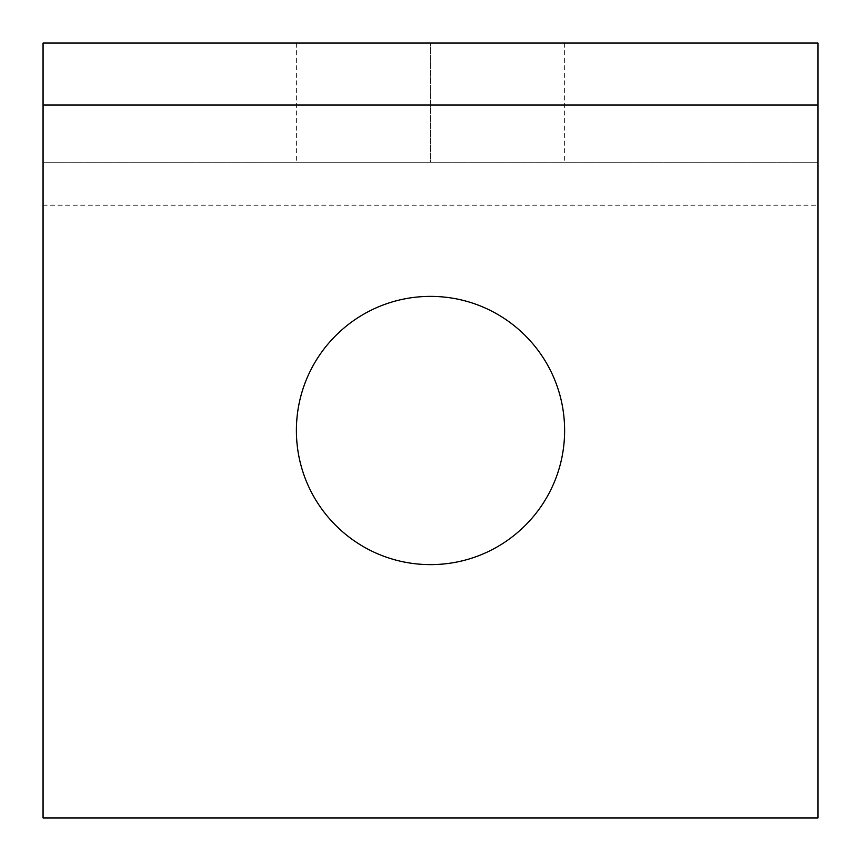 <?xml version="1.0" encoding="UTF-8"?>
<svg xmlns="http://www.w3.org/2000/svg" width="861" height="861" viewBox="0 0 861 861"><rect width="100%" height="100%" fill="white"/><g stroke="black" fill="none" stroke-linecap="round" stroke-linejoin="round"><path stroke-width="0.65" stroke-dasharray="4.3 3.23" d="M817.95 162.266L817.95 205.187L43.061 205.187L43.061 162.266L817.95 162.266L43.061 162.266L43.061 43.05L817.95 43.05L817.95 162.266M430.511 162.266L296.388 162.266L430.511 162.266L430.511 43.05L430.511 162.266M817.95 205.187L817.95 817.95L43.05 817.95L43.061 205.187M564.622 43.05L564.622 162.266M296.388 43.05L296.388 162.266M430.5 564.622C356.432 564.622 296.388 504.578 296.388 430.5C296.388 356.432 356.432 296.378 430.5 296.378C504.578 296.378 564.622 356.432 564.622 430.5C564.622 504.578 504.578 564.622 430.5 564.622"/><path stroke-width="1.29" d="M817.95 61.206L817.95 43.05L43.05 43.05L43.05 817.95L817.95 817.95L817.95 61.206M430.511 43.05L296.388 43.05L430.511 43.05M430.5 564.622C356.432 564.622 296.388 504.578 296.388 430.5C296.388 356.432 356.432 296.378 430.5 296.378C504.578 296.378 564.622 356.432 564.622 430.5C564.622 504.578 504.578 564.622 430.5 564.622M43.05 105.042L817.95 105.042"/></g></svg>
